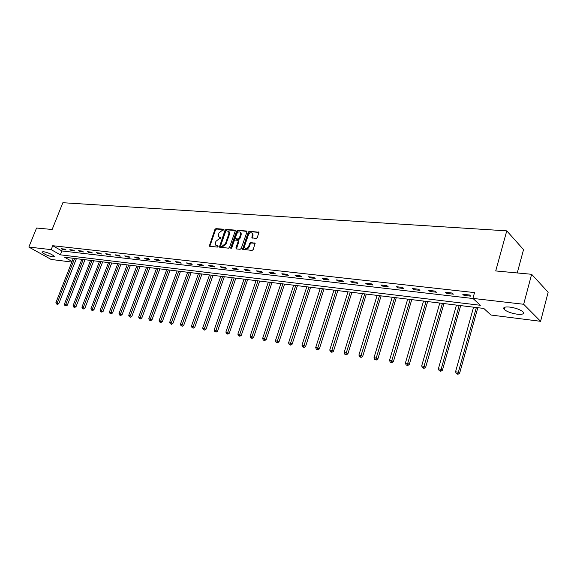 <?xml version="1.0" encoding="UTF-8"?>
<svg xmlns="http://www.w3.org/2000/svg" width="577" height="577" viewBox="0 0 577 577"><rect width="100%" height="100%" fill="white"/><g stroke="black" fill="none" stroke-linecap="round" stroke-linejoin="round"><path stroke-width="0.87" d="M223.934 229.891L223.645 229.228L215.949 228.622L214.918 229.451L209.271 246.163L217.327 247.107L218.056 246.53L218.034 246.011L215.567 245.045L215.459 242.679L215.935 241.337L219.267 238.683L221.005 238.193L220.717 237.522L218.488 236.7L218.871 233.05L222.203 230.396L223.934 229.891M517.18 314.205C511.215 313.275 506.88 311.681 504.19 309.431C502.682 307.426 504.579 306.639 509.859 307.087C515.838 308.003 520.202 309.589 522.957 311.847C524.479 313.91 522.553 314.696 517.18 314.205M52.817 256.916C47.862 255.827 44.249 254.255 41.977 252.185L43.412 251.651C48.374 252.733 52.002 254.313 54.288 256.376L52.817 256.916M256.217 238.445L257.313 237.587L258.9 232.25L249.358 231.24L248.276 232.091L242.592 249.3L252.099 250.432L253.195 249.574L255.121 243.213L250.771 242.578L249.682 243.436L248.723 246.22C247.439 248.507 246.09 249.026 244.684 247.778L244.619 245.845L248.377 234.983C249.69 232.682 251.045 232.17 252.437 233.469L251.875 237.832L256.217 238.445M71.8 262.059L51.137 259.448L28.85 247.057L36.56 228.03L52.139 229.487L62.864 202.715L506.765 230.858L495.722 270.938L531.626 274.291L523.664 304.274L540.599 321.31L490.955 315.035L483.793 308.428L64.552 257.219L72.038 261.46M28.85 247.057L51.165 249.639L60.333 254.832L480.374 305.283L472.909 298.403L523.664 304.274M472.909 298.403L474.532 292.597L52.723 245.715L51.165 249.639M235.221 231.06L234.796 230.1L226.076 229.415L225.03 230.252L219.375 247.115L228.463 248.175L229.523 247.338L235.221 231.06M237.594 230.324L246.494 231.016L246.942 231.99L241.236 248.442L240.155 249.293L236.332 248.925L235.892 247.937L238.214 241.28L237.774 240.306L235.257 240.082L234.197 240.926L231.781 247.836L230.757 248.247L230.735 247.735L236.527 231.161L237.594 230.324L246.978 231.442M517.252 272.95L523.541 249.625L506.765 230.858M52.723 245.715L61.876 250.945L473.032 298.518M62.806 249.596L66.074 249.971L64.552 249.091L61.277 248.723L62.806 249.596L63.066 248.925M71.36 250.569L74.693 250.952L73.171 250.072L69.839 249.69L71.36 250.569L71.627 249.899M80.073 251.565L83.47 251.954L81.948 251.067L78.551 250.678L80.073 251.565L80.34 250.887M88.959 252.582L92.421 252.978L90.892 252.077L87.437 251.687L88.959 252.582L89.226 251.889M98.011 253.613L101.538 254.017L100.016 253.115L96.489 252.712L98.011 253.613L98.278 252.914M107.228 254.666L110.827 255.077L109.305 254.168L105.714 253.757L107.228 254.666L107.502 253.959M116.633 255.741L120.297 256.159L118.783 255.243L115.111 254.825L116.633 255.741L116.907 255.027M126.219 256.83L129.962 257.263L128.44 256.339L124.704 255.914L126.219 256.83L126.493 256.116M135.999 257.948L139.814 258.388L138.292 257.457L134.484 257.025L135.999 257.948L136.273 257.227M145.974 259.087L149.861 259.535L148.347 258.597L144.459 258.15L145.974 259.087L146.241 258.352M156.143 260.249L160.11 260.703L158.603 259.758L154.636 259.304L156.143 260.249L156.417 259.506M166.529 261.431L170.576 261.893L169.068 260.941L165.022 260.487L166.529 261.431L166.803 260.689M177.125 262.643L181.257 263.112L179.75 262.153L175.617 261.684L177.125 262.643L177.399 261.886M187.936 263.877L192.163 264.36L190.662 263.393L186.436 262.91L187.936 263.877L188.21 263.112M198.986 265.139L203.292 265.629L201.799 264.655L197.485 264.165L198.986 265.139L199.26 264.367M210.259 266.423L214.666 266.927L213.173 265.939L208.773 265.442L210.259 266.423L210.54 265.644M221.784 267.742L226.278 268.255L224.799 267.259L220.299 266.747L221.784 267.742L222.058 266.949M233.555 269.084L238.15 269.61L236.671 268.608L232.077 268.089L233.555 269.084L233.829 268.283M245.586 270.454L250.281 270.995L248.817 269.986L244.114 269.452L245.586 270.454L245.86 269.647M257.883 271.861L262.686 272.409L261.222 271.392L256.419 270.844L257.883 271.861L258.157 271.046M270.454 273.296L275.366 273.851L273.916 272.827L268.997 272.272L270.454 273.296L270.736 272.467M283.314 274.76L288.341 275.337L286.899 274.299L281.872 273.729L283.314 274.76L283.595 273.924M296.47 276.26L301.612 276.852L300.177 275.806L295.035 275.222L296.47 276.26L296.751 275.417M309.928 277.797L315.193 278.402L313.773 277.349L308.507 276.751L309.928 277.797L310.21 276.946M323.711 279.369L329.092 279.989L327.686 278.922L322.298 278.316L323.711 279.369L323.985 278.503M337.812 280.985L343.329 281.612L341.93 280.537L336.413 279.917L337.812 280.985L338.093 280.105M352.258 282.629L357.906 283.278L356.528 282.196L350.874 281.554L352.258 282.629L352.54 281.742M367.059 284.317L372.843 284.98L371.48 283.891L365.681 283.235L367.059 284.317L367.333 283.422M382.219 286.048L388.148 286.726L386.799 285.629L380.863 284.951L382.219 286.048L382.493 285.139M397.762 287.822L403.842 288.514L402.508 287.404L396.421 286.719L397.762 287.822L398.036 286.899M413.695 289.64L419.933 290.354L418.613 289.236L412.375 288.529L413.695 289.64L413.969 288.709M430.038 291.508L436.436 292.236L435.145 291.104L428.733 290.382L430.038 291.508L430.312 290.563M446.807 293.419L453.371 294.169L452.101 293.029L445.523 292.287L446.807 293.419L447.081 292.46M464.016 295.381L470.753 296.152L469.505 295.006L462.754 294.234L464.016 295.381L464.29 294.414M531.626 274.291L548.15 292.236L540.599 321.31M61.876 250.945L60.333 254.832M219.238 237.327L219.714 237.435M221.049 237.912L220.306 237.847M216.317 245.658L216.764 245.759M218.099 246.242L217.363 246.17M223.984 229.624L216.541 229.04L215.502 229.87L209.79 246.393M235.265 230.519L226.667 229.841L225.614 230.67L219.895 247.36M226.444 230.728L225.708 231.312L220.71 245.477L221.005 246.155L222.066 246.256L225.441 243.588L228.86 233.873L228.78 231.601L226.444 230.728M228.607 231.355L229.372 232.019L229.444 234.291L226.033 244.006L222.664 246.667L221.597 246.567M238.431 240.732L238.799 241.698L236.447 248.939M238.178 230.75L237.118 231.586L231.283 248.377M240.609 234.399L240.559 232.517C239.188 231.298 237.861 231.817 236.592 234.067L235.293 238.561L238.222 239.029L239.289 238.186L240.609 234.399L241.193 234.825L241.143 232.942L240.429 232.329M241.193 234.825L239.881 238.611L238.806 239.455L236.289 239.239M252.286 233.238L253.022 233.894L252.401 238.128M245.42 248.406C246.869 249.372 248.168 248.781 249.307 246.646L248.723 246.22M255.171 243.343L251.356 243.004L250.267 243.855L249.307 246.646M258.95 232.38L249.935 231.673L248.86 232.524L243.126 249.574M73.279 258.287L55.897 302.68L58.782 303.697L76.38 258.669M56.899 304.115L57.512 304.425L56.899 304.115L57.246 302.911L74.642 258.453M56.358 304.021L55.897 302.68M58.782 303.697L57.512 304.425M81.855 259.333L64.408 304.151L67.321 305.175L84.978 259.715M65.425 305.601L66.038 305.918L65.425 305.601L65.785 304.389L83.239 259.506M64.876 305.5L64.408 304.151M67.321 305.175L66.038 305.918M90.582 260.4L73.084 305.644L76.02 306.69L93.734 260.79M74.116 307.115L74.729 307.433L74.116 307.115L74.491 305.889L91.995 260.573M73.553 307.014L73.084 305.644M76.02 306.69L74.729 307.433M99.475 261.489L81.92 307.173L84.884 308.226L102.656 261.879M82.973 308.652L83.586 308.976L82.973 308.652L83.355 307.426L100.917 261.662M82.403 308.558L81.92 307.173M84.884 308.226L83.586 308.976M108.534 262.593L90.928 308.731L93.921 309.791L111.743 262.982M91.995 310.224L92.608 310.549L91.995 310.224L92.385 308.983L110.005 262.773M91.411 310.123L90.928 308.731M93.921 309.791L92.608 310.549M117.766 263.725L100.109 310.318L103.124 311.385L120.997 264.115M101.199 311.832L101.812 312.157L101.199 311.832L101.595 310.577L119.266 263.905M100.6 311.724L100.109 310.318M103.124 311.385L101.812 312.157M127.178 264.872L109.464 311.933L112.515 313.015L130.438 265.269M110.575 313.462L111.188 313.787L110.575 313.462L110.986 312.2L128.707 265.059M109.969 313.361L109.464 311.933M112.515 313.015L111.188 313.787M136.771 266.04L119.013 313.585L122.086 314.674L140.06 266.444M120.139 315.129L120.752 315.46L120.139 315.129L120.557 313.852L138.329 266.235M119.518 315.02L119.013 313.585M122.086 314.674L120.752 315.46M146.551 267.238L128.743 315.266L131.845 316.369L149.869 267.641M129.89 316.831L130.503 317.162L129.89 316.831L130.323 315.54L148.138 267.432M129.262 316.715L128.743 315.266M131.845 316.369L130.503 317.162M156.526 268.456L138.668 316.982L141.805 318.093L159.872 268.868M139.836 318.562L140.449 318.893L139.836 318.562L140.283 317.263L158.141 268.651M139.194 318.446L138.668 316.982M141.805 318.093L140.449 318.893M166.703 269.697L148.801 318.735L151.967 319.86L170.078 270.108M149.991 320.329L150.597 320.668L149.991 320.329L150.438 319.016L168.354 269.899M149.328 320.213L148.801 318.735M151.967 319.86L150.597 320.668M177.081 270.966L159.137 320.523L162.332 321.656L180.486 271.385M160.348 322.132L160.954 322.471L160.348 322.132L178.762 271.176M159.678 322.016L159.137 320.523M162.332 321.656L160.954 322.471M187.669 272.257L169.681 322.341L172.912 323.488L191.11 272.683M170.915 323.978L171.528 324.317L170.915 323.978L189.386 272.467M170.237 323.856L169.681 322.341M172.912 323.488L171.528 324.317M198.481 273.577L180.457 324.202L183.717 325.363L201.95 274.003M181.712 325.854L181.012 325.738L182.318 326.2L181.712 325.854L200.233 273.794M181.012 325.738L180.457 324.202M183.717 325.363L182.318 326.2M209.516 274.926L191.449 326.106L194.745 327.274L213.014 275.359M192.732 327.779L192.018 327.649L193.338 328.118L192.732 327.779L211.305 275.15M192.018 327.649L191.449 326.106M194.745 327.274L193.338 328.118M220.782 276.304L202.686 328.046L206.011 329.229L224.316 276.736M203.991 329.741L203.255 329.611L204.59 330.08L203.991 329.741L222.607 276.527M203.255 329.611L202.686 328.046M206.011 329.229L204.59 330.08M232.286 277.71L214.161 330.03L217.515 331.227L235.856 278.143M215.488 331.739L214.745 331.609L216.087 332.085L215.488 331.739L234.154 277.941M214.745 331.609L214.161 330.03M217.515 331.227L216.087 332.085M244.042 279.145L225.881 332.056L229.278 333.261L247.641 279.585M227.237 333.787L226.48 333.657L227.836 334.141L227.237 333.787L245.946 279.376M226.48 333.657L225.881 332.056M229.278 333.261L227.836 334.141M256.051 280.61L237.861 334.126L241.294 335.345L259.686 281.057M239.246 335.879L238.467 335.742L239.837 336.232L239.246 335.879L257.998 280.848M238.467 335.742L237.861 334.126M241.294 335.345L239.837 336.232M268.319 282.11L250.115 336.247L253.577 337.48L271.991 282.557M251.522 338.021L250.728 337.884L252.113 338.374L251.522 338.021L270.31 282.355M250.728 337.884L250.115 336.247M253.577 337.48L252.113 338.374M280.862 283.646L262.643 338.41L266.141 339.658L284.576 284.093M264.078 340.206L263.263 340.062L264.663 340.56L264.078 340.206L282.903 283.891M263.263 340.062L262.643 338.41M266.141 339.658L264.663 340.56M293.693 285.211L275.453 340.625L278.994 341.887L297.436 285.665M276.917 342.442L276.087 342.298L277.501 342.803L276.917 342.442L295.777 285.464M276.087 342.298L275.453 340.625M278.994 341.887L277.501 342.803M306.813 286.812L288.558 342.889L290.685 343.257L292.135 344.166L310.592 287.274M290.058 344.729L289.207 344.584L290.635 345.096L290.058 344.729L308.94 287.072M289.207 344.584L288.558 342.889M292.135 344.166L290.635 345.096M320.228 288.45L301.973 345.205L304.151 345.587L305.586 346.496L324.05 288.918M303.502 347.073L302.629 346.921L304.079 347.441L303.502 347.073L322.406 288.716M302.629 346.921L301.973 345.205M305.586 346.496L304.079 347.441M333.96 290.13L315.698 347.578L317.927 347.967L319.355 348.883L337.819 290.599M317.263 349.474L316.369 349.316L317.833 349.835L317.263 349.474L336.189 290.404M316.369 349.316L315.698 347.578M319.355 348.883L317.833 349.835M348.01 291.847L329.755 350.008L332.042 350.405L333.456 351.328L351.912 292.323M331.349 351.927L330.441 351.768L331.919 352.295L331.349 351.927L350.297 292.121M330.441 351.768L329.755 350.008M333.456 351.328L331.919 352.295M362.399 293.599L344.152 352.497L346.488 352.9L347.895 353.831L366.337 294.082M345.782 354.444L344.844 354.278L346.344 354.812L345.782 354.444L364.736 293.888M344.844 354.278L344.152 352.497M347.895 353.831L346.344 354.812M377.134 295.402L358.901 355.05L361.296 355.461L362.681 356.398L381.116 295.886M360.567 357.019L359.608 356.846L361.123 357.387L360.567 357.019L379.529 295.691M359.608 356.846L358.901 355.05M362.681 356.398L361.123 357.387M392.23 297.249L374.011 357.661L376.471 358.086L377.841 359.024L396.248 297.739M375.721 359.659L374.733 359.485L376.269 360.034L375.721 359.659L394.682 297.544M374.733 359.485L374.011 357.661M377.841 359.024L376.269 360.034M407.694 299.131L389.504 360.337L392.021 360.776L393.377 361.721L411.762 299.629M391.249 362.363L390.24 362.183L391.79 362.738L391.249 362.363L410.211 299.441M390.24 362.183L389.504 360.337M393.377 361.721L391.79 362.738M423.547 301.071L405.393 363.084L407.975 363.532L409.309 364.484L427.658 301.569M407.174 365.133L406.143 364.952L407.708 365.515L407.174 365.133L426.122 301.389M406.143 364.952L405.393 363.084M409.309 364.484L407.708 365.515M439.797 303.055L421.686 365.897L424.34 366.359L425.653 367.318L443.951 303.567M423.511 367.982L422.451 367.794L424.037 368.364L423.511 367.982L442.444 303.379M422.451 367.794L421.686 365.897M425.653 367.318L424.037 368.364M456.465 305.089L438.405 368.79L441.124 369.258L442.422 370.225L460.67 305.608M440.273 370.903L439.191 370.715L440.792 371.285L440.273 370.903L441.124 369.258L459.177 305.421M439.191 370.715L438.405 368.79M442.422 370.225L440.792 371.285M473.573 307.18L455.563 371.754L458.362 372.237L459.631 373.211L477.814 307.7M457.482 373.903L456.364 373.708L457.994 374.285L457.482 373.903L458.362 372.237L476.35 307.519M456.364 373.708L455.563 371.754M459.631 373.211L457.994 374.285M209.833 245.824L209.235 245.42M215.502 229.87L214.918 229.451M216.541 229.04L215.949 228.622M219.931 246.783L219.339 246.372M225.614 230.67L225.03 230.252M226.667 229.841L226.076 229.415M235.236 230.418L234.796 230.1M222.664 246.667L222.066 246.256M226.033 244.006L225.441 243.588M229.444 234.291L228.86 233.873M246.956 231.355L246.494 231.016M236.483 248.355L235.892 247.937M238.799 241.698L238.214 241.28M231.327 248.146L230.735 247.735M237.118 231.586L236.527 231.161M238.806 239.455L238.222 239.029M239.881 238.611L239.289 238.186M252.437 237.565L251.853 237.133M253.065 235.748L252.481 235.322M250.267 243.855L249.682 243.436M251.356 243.004L250.771 242.578M255.149 243.263L254.681 242.924M243.155 248.99L242.571 248.572M248.86 232.524L248.276 232.091M249.935 231.673L249.358 231.24M258.929 232.315L258.453 231.954M504.19 309.431L504.788 307.209M41.977 252.185L42.179 251.687M229.372 232.019L228.78 231.601M238.777 240.984L238.186 240.566M241.143 232.942L240.559 232.517M252.25 238.106L251.875 237.832M253.022 233.894L252.437 233.469M242.96 249.552L242.592 249.3"/></g></svg>
